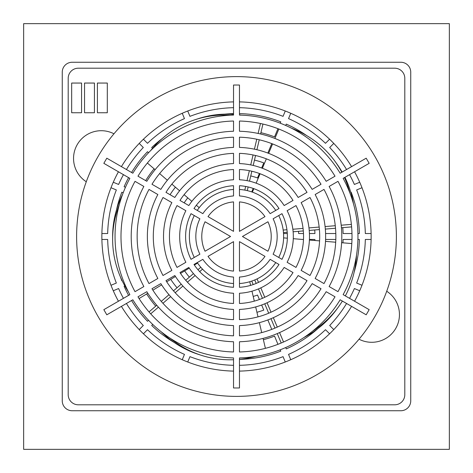 <?xml version="1.0" encoding="UTF-8"?>
<svg xmlns="http://www.w3.org/2000/svg" width="473" height="473" viewBox="0 0 473 473"><rect width="100%" height="100%" fill="white"/><g stroke="black" fill="none" stroke-linecap="round" stroke-linejoin="round"><path stroke-width="0.71" d="M449.35 449.35L23.65 449.35L23.65 23.65L449.35 23.65L449.35 449.35M62.259 72.162A9.898 9.898 0 0 1 72.162 62.259L400.838 62.259A9.898 9.898 0 0 1 410.741 72.162L410.741 400.838A9.898 9.898 0 0 1 400.838 410.741L72.162 410.741A9.898 9.898 0 0 1 62.259 400.838L62.259 72.162M71.665 112.751L71.665 83.053L81.563 83.053L81.563 112.751L71.665 112.751M84.537 112.751L84.537 83.053L94.434 83.053L94.434 112.751L84.537 112.751M97.403 112.751L97.403 83.053L107.306 83.053L107.306 112.751L97.403 112.751M68.201 78.299A10.099 10.099 0 0 1 78.299 68.201L394.701 68.201A10.099 10.099 0 0 1 404.799 78.299L404.799 394.701A10.099 10.099 0 0 1 394.701 404.799L78.299 404.799A10.099 10.099 0 0 1 68.201 394.701L68.201 78.299M356.482 255.343A123.867 107.276 -144 0 1 345.331 295.903M342.375 301.059A123.867 107.276 -144 0 1 338.455 306.906A123.867 107.276 -144 0 1 312.866 330.94M303.861 337.562A123.867 107.276 36 0 0 336.711 309.307L338.455 306.906M255.657 356.435A123.867 107.276 -72 0 1 239.468 359.35L239.468 359.385A122.921 122.921 0 0 0 280.779 351.167L280.223 349.813M233.532 359.74A123.867 107.276 -72 0 1 201.049 355.223A123.867 107.276 -72 0 1 170.274 338.313M161.204 331.798A123.867 107.276 108 0 0 198.222 354.307L201.049 355.223M291.498 128.213A123.867 107.276 144 0 1 334.967 161.287A123.867 107.276 144 0 1 341.825 172.261M344.456 177.6A123.867 107.276 144 0 1 349.919 193.061M353.432 203.662A123.867 107.276 -36 0 0 344.935 177.328M342.145 172.077A123.867 107.276 -36 0 0 336.711 163.693L334.967 161.287M150.509 150.733A123.867 107.276 72 0 1 195.396 119.61A123.867 107.276 72 0 1 230.233 115.211M241.401 115.146A123.867 107.276 -108 0 0 239.468 114.886L239.468 113.615A122.921 122.921 0 0 1 280.779 121.833L280.223 123.187M224.64 114.153A122.921 122.921 0 0 1 233.532 113.615L233.532 114.318A123.867 107.276 -108 0 0 198.222 118.693L195.396 119.61M128.354 291.782A123.867 107.276 0 0 1 112.633 239.468A123.867 107.276 0 0 1 119.208 204.98M122.602 194.338A123.867 107.276 180 0 0 112.633 236.5L112.633 239.468M254.734 279.951L256.195 283.422M258.489 288.897L262.444 298.321M264.744 303.796L268.699 313.215M270.994 318.696L274.949 328.114M277.249 333.589L281.204 343.014M283.605 237.878L287.359 238.191M293.284 238.688L303.477 239.539M309.395 240.03L319.582 240.881M325.507 241.372L335.694 242.223M341.612 242.72L351.8 243.565M283.534 342.003L279.578 332.578M277.279 327.103L273.323 317.679M271.023 312.198L267.068 302.773M264.768 297.292L260.812 287.862M258.512 282.381L257.052 278.904M200.812 267.269L197.962 269.728M193.463 273.607L185.723 280.276M181.224 284.155L173.485 290.83M168.991 294.709L161.252 301.378M156.752 305.256L149.013 311.932M249.744 281.725L250.607 285.39M251.967 291.179L254.308 301.135M255.668 306.918L258.01 316.869M259.37 322.657L261.705 332.608M263.071 338.39L265.406 348.335M150.692 313.836L158.431 307.16M162.937 303.282L170.676 296.606M175.176 292.728L182.915 286.053M187.42 282.168L195.166 275.493M199.665 271.608L202.521 269.149M197.584 263.071L194.362 265.022M189.277 268.108L180.532 273.412M175.448 276.492L166.709 281.79M161.63 284.87L152.885 290.174M147.807 293.254L139.068 298.552M283.463 232.586L287.212 232.273M293.13 231.776L303.311 230.93M309.23 230.434L319.411 229.582M325.329 229.092L335.511 228.24M341.435 227.75L351.616 226.898M252.369 192.127L253.824 188.656M256.13 183.169L260.085 173.745M262.385 168.264L266.34 158.833M268.64 153.358L272.596 143.934M274.896 138.453L278.851 129.028M351.374 224.373L341.193 225.219M335.268 225.716L325.087 226.561M319.163 227.058L308.975 227.909M303.051 228.4L292.864 229.251M286.934 229.748L283.179 230.061M247.284 190.625L248.148 186.965M249.508 181.183L251.849 171.238M253.209 165.455L255.544 155.511M256.904 149.728L259.245 139.783M260.605 134.001L262.941 124.056M199.204 207.694L196.348 205.235M191.849 201.356L184.103 194.675M179.598 190.796L171.859 184.121M167.359 180.243L159.62 173.567M155.114 169.683L147.375 163.014M260.463 123.5L258.122 133.445M256.762 139.233L254.427 149.178M253.061 154.967L250.725 164.917M249.366 170.706L247.024 180.656M245.658 186.445L244.801 190.111M239.468 283.528A47.123 47.123 0 0 0 275.747 262.586M278.715 257.442A47.123 47.123 0 0 0 278.715 215.558M275.747 210.414A47.123 47.123 0 0 0 239.468 189.472M233.532 189.472A47.123 47.123 0 0 0 197.253 210.414M194.285 215.558A47.123 47.123 0 0 0 194.285 257.442M197.253 262.586A47.123 47.123 0 0 0 233.532 283.528M253.197 284.569L251.754 281.086M287.3 233.532L283.528 233.532M253.197 188.431L251.754 191.914M184.665 270.905A62.211 62.211 0 0 0 189.383 277.125M170.741 279.348A78.488 78.488 0 0 0 177.056 287.75M187.763 197.832A62.211 62.211 0 0 0 184.168 202.858M175.43 187.202A78.488 78.488 0 0 0 170.061 194.71M259.387 173.485L257.537 177.954A62.211 62.211 0 0 0 250.743 175.938M254.468 160.099A78.488 78.488 0 0 1 263.768 162.901L261.664 167.992M256.928 312.281A78.488 78.488 0 0 0 263.768 310.099L261.664 305.008M259.387 299.515L257.537 295.046A62.211 62.211 0 0 1 253.203 296.429M314.888 240.491A78.488 78.488 0 0 0 314.929 239.468L309.425 239.468M303.477 239.468L302.667 239.468M314.716 229.979A78.488 78.488 0 0 1 314.929 233.532L309.425 233.532M303.477 233.532L298.64 233.532A62.211 62.211 0 0 0 298.498 231.327M271.762 143.609L267.848 153.057M271.762 329.391L267.848 319.943M335.812 239.468L325.59 239.468M335.812 233.532L325.59 233.532M101.89 233.532L107.678 233.532A128.857 128.857 0 0 1 116.346 189.945L111.001 187.734M113.278 182.247L118.617 184.458A128.857 128.857 0 0 1 123.447 174.661M139.216 143.42L143.307 147.505A128.857 128.857 0 0 0 126.421 169.517M143.42 139.216L147.505 143.307A128.857 128.857 0 0 1 184.458 118.617L182.247 113.278M187.734 111.001L189.945 116.346A128.857 128.857 0 0 1 233.532 107.678M285.266 111.001L283.055 116.346A128.857 128.857 0 0 0 239.468 107.678M290.753 113.278L288.542 118.617A128.857 128.857 0 0 1 325.495 143.307L329.58 139.216M333.784 143.42L329.693 147.505A128.857 128.857 0 0 1 346.579 169.517M359.722 182.247L354.383 184.458A128.857 128.857 0 0 0 349.553 174.661M361.999 187.734L356.654 189.945A128.857 128.857 0 0 1 365.322 233.532L371.11 233.532M371.11 239.468L365.322 239.468A128.857 128.857 0 0 1 356.654 283.055L361.999 285.266M359.722 290.753L354.383 288.542A128.857 128.857 0 0 1 349.553 298.339M333.784 329.58L329.693 325.495A128.857 128.857 0 0 0 346.579 303.483M329.58 333.784L325.495 329.693A128.857 128.857 0 0 1 288.542 354.383L290.753 359.722M285.266 361.999L283.055 356.654A128.857 128.857 0 0 1 239.468 365.322M187.734 361.999L189.945 356.654A128.857 128.857 0 0 0 233.532 365.322M182.247 359.722L184.458 354.383A128.857 128.857 0 0 1 147.505 329.693L143.42 333.784M139.216 329.58L143.307 325.495A128.857 128.857 0 0 1 126.421 303.483M113.278 290.753L118.617 288.542A128.857 128.857 0 0 0 123.447 298.339M111.001 285.266L116.346 283.055A128.857 128.857 0 0 1 107.678 239.468L101.89 239.468M306.729 135.621A122.921 122.921 0 0 0 286.271 124.109L285.71 125.463M350.806 192.369L351.167 192.221A122.921 122.921 0 0 1 359.385 233.532L357.919 233.532M351.977 233.532L343.102 233.532A106.644 106.644 0 0 0 342.771 227.637M354.141 272.123A122.921 122.921 0 0 0 359.385 239.468L357.919 239.468M351.977 239.468L343.102 239.468A106.644 106.644 0 0 1 342.955 242.832M318.01 328.504A122.921 122.921 0 0 1 286.271 348.891L285.71 347.537M277.947 344.32L274.553 336.126A106.644 106.644 0 0 1 263.378 339.703M277.947 128.68L274.553 136.874A106.644 106.644 0 0 0 260.913 132.688M162.263 138.53A122.921 122.921 0 0 0 151.709 147.511L152.531 148.327M154.097 168.808A106.644 106.644 0 0 0 145.666 180.627M131.565 172.485A122.921 122.921 0 0 1 147.511 151.709L148.546 152.744M128.597 177.629A122.921 122.921 0 0 0 124.109 186.729L125.463 187.29M116.476 209.977A122.921 122.921 0 0 1 121.833 192.221L123.187 192.777M120.384 276.829A122.921 122.921 0 0 0 121.833 280.779L122.129 280.66M146.654 293.952A106.644 106.644 0 0 0 155.735 306.137M128.597 295.371A122.921 122.921 0 0 1 124.109 286.271L124.866 285.958M131.565 300.515A122.921 122.921 0 0 0 147.511 321.291L148.546 320.256M174.182 342.452A122.921 122.921 0 0 1 151.709 325.489L152.744 324.454M270.142 259.352A40.672 40.672 0 0 1 239.468 277.06L239.468 287.3A50.889 50.889 0 0 0 279.011 264.472L270.142 259.352M298.167 275.534A72.984 72.984 0 0 1 239.468 309.425L239.468 319.647A83.201 83.201 0 0 0 307.024 280.643L298.167 275.534M326.169 291.699A105.296 105.296 0 0 1 239.468 341.754L239.468 351.977A115.513 115.513 0 0 0 335.02 296.808L326.169 291.699M239.468 271.1L239.468 241.644L264.981 256.372A34.73 34.73 0 0 1 239.468 271.1M312.168 283.617L321.019 288.731A99.354 99.354 0 0 1 239.468 335.812L239.468 325.59A89.137 89.137 0 0 0 312.168 283.617M284.161 267.446L293.018 272.56A67.042 67.042 0 0 1 239.468 303.477L239.468 293.248A56.825 56.825 0 0 0 284.161 267.446M273.11 218.792A40.672 40.672 0 0 1 273.11 254.208L281.979 259.328A50.889 50.889 0 0 0 281.979 213.672L273.11 218.792M301.135 202.61A72.984 72.984 0 0 1 301.135 270.39L309.992 275.499A83.201 83.201 0 0 0 309.992 197.501L301.135 202.61M329.137 186.445A105.296 105.296 0 0 1 329.137 286.555L337.988 291.664A115.513 115.513 0 0 0 337.988 181.336L329.137 186.445M267.949 251.228L242.442 236.5L267.949 221.772A34.73 34.73 0 0 1 267.949 251.228M315.142 194.527L323.993 189.419A99.354 99.354 0 0 1 323.993 283.581L315.142 278.473A89.137 89.137 0 0 0 315.142 194.527M287.129 210.698L295.992 205.584A67.042 67.042 0 0 1 295.992 267.416L287.129 262.302A56.825 56.825 0 0 0 287.129 210.698M239.468 195.94A40.672 40.672 0 0 1 270.142 213.648L279.011 208.528A50.889 50.889 0 0 0 239.468 185.7L239.468 195.94M239.468 163.575A72.984 72.984 0 0 1 298.167 197.466L307.024 192.357A83.201 83.201 0 0 0 239.468 153.353L239.468 163.575M239.468 131.246A105.296 105.296 0 0 1 326.169 181.301L335.02 176.193A115.513 115.513 0 0 0 239.468 121.023L239.468 131.246M264.981 216.628L239.468 231.356L239.468 201.9A34.73 34.73 0 0 1 264.981 216.628M239.468 147.41L239.468 137.188A99.354 99.354 0 0 1 321.019 184.269L312.168 189.383A89.137 89.137 0 0 0 239.468 147.41M239.468 179.752L239.468 169.523A67.042 67.042 0 0 1 293.018 200.44L284.161 205.554A56.825 56.825 0 0 0 239.468 179.752M202.858 213.648A40.672 40.672 0 0 1 233.532 195.94L233.532 185.7A50.889 50.889 0 0 0 193.989 208.528L202.858 213.648M174.833 197.466A72.984 72.984 0 0 1 233.532 163.575L233.532 153.353A83.201 83.201 0 0 0 165.976 192.357L174.833 197.466M146.831 181.301A105.296 105.296 0 0 1 233.532 131.246L233.532 121.023A115.513 115.513 0 0 0 137.98 176.193L146.831 181.301M160.832 189.383L151.981 184.269A99.354 99.354 0 0 1 233.532 137.188L233.532 147.41A89.137 89.137 0 0 0 160.832 189.383M188.839 205.554L179.982 200.44A67.042 67.042 0 0 1 233.532 169.523L233.532 179.752A56.825 56.825 0 0 0 188.839 205.554M233.532 231.356L208.019 216.628A34.73 34.73 0 0 1 233.532 201.9L233.532 231.356M199.89 254.208A40.672 40.672 0 0 1 199.89 218.792L191.021 213.672A50.889 50.889 0 0 0 191.021 259.328L199.89 254.208M171.865 270.39A72.984 72.984 0 0 1 171.865 202.61L163.008 197.501A83.201 83.201 0 0 0 163.008 275.499L171.865 270.39M143.863 286.555A105.296 105.296 0 0 1 143.863 186.445L135.012 181.336A115.513 115.513 0 0 0 135.012 291.664L143.863 286.555M233.532 335.812A99.354 99.354 0 0 1 151.981 288.731L160.832 283.617A89.137 89.137 0 0 0 233.532 325.59L233.532 335.812M233.532 303.477A67.042 67.042 0 0 1 179.982 272.56L188.839 267.446A56.825 56.825 0 0 0 233.532 293.248L233.532 303.477M233.532 271.1A34.73 34.73 0 0 1 208.019 256.372L233.532 241.644L233.532 271.1M137.98 296.808L146.831 291.699A105.296 105.296 0 0 0 233.532 341.754L233.532 351.977A115.513 115.513 0 0 1 137.98 296.808M157.858 278.473L149.007 283.581A99.354 99.354 0 0 1 149.007 189.419L157.858 194.527A89.137 89.137 0 0 0 157.858 278.473M165.976 280.643L174.833 275.534A72.984 72.984 0 0 0 233.532 309.425L233.532 319.647A83.201 83.201 0 0 1 165.976 280.643M185.871 262.302L177.008 267.416A67.042 67.042 0 0 1 177.008 205.584L185.871 210.698A56.825 56.825 0 0 0 185.871 262.302M193.989 264.472L202.858 259.352A40.672 40.672 0 0 0 233.532 277.06L233.532 287.3A50.889 50.889 0 0 1 193.989 264.472M230.558 236.5L205.051 251.228A34.73 34.73 0 0 1 205.051 221.772L230.558 236.5M340.164 299.781A121.455 121.455 0 0 1 239.468 357.919L239.468 387.972L233.532 387.972L233.532 357.919A121.455 121.455 0 0 1 132.836 299.781L106.809 314.805L103.835 309.661L129.862 294.638A121.455 121.455 0 0 1 129.862 178.362L103.835 163.339L106.809 158.195L132.836 173.219A121.455 121.455 0 0 1 233.532 115.081L233.532 85.028L239.468 85.028L239.468 115.081A121.455 121.455 0 0 1 340.164 173.219L366.191 158.195L369.165 163.339L343.138 178.362A121.455 121.455 0 0 1 343.138 294.638L369.165 309.661L366.191 314.805L340.164 299.781M386.719 291.256A27.718 27.718 0 0 1 395.735 328.433A27.718 27.718 0 0 1 359.031 339.212M86.281 181.744A27.718 27.718 0 0 1 77.265 144.567A27.718 27.718 0 0 1 113.969 133.788M118.439 301.23A134.639 134.639 0 0 1 118.439 171.77M121.413 166.626A134.639 134.639 0 0 1 233.532 101.89M239.468 101.89A134.639 134.639 0 0 1 351.587 166.626M354.561 171.77A134.639 134.639 0 0 1 354.561 301.23M351.587 306.374A134.639 134.639 0 0 1 239.468 371.11M233.532 371.11A134.639 134.639 0 0 1 121.413 306.374M76.614 236.5A159.886 159.886 0 0 1 236.5 76.614A159.886 159.886 0 0 1 396.386 236.5A159.886 159.886 0 0 1 236.5 396.386A159.886 159.886 0 0 1 76.614 236.5"/></g></svg>
